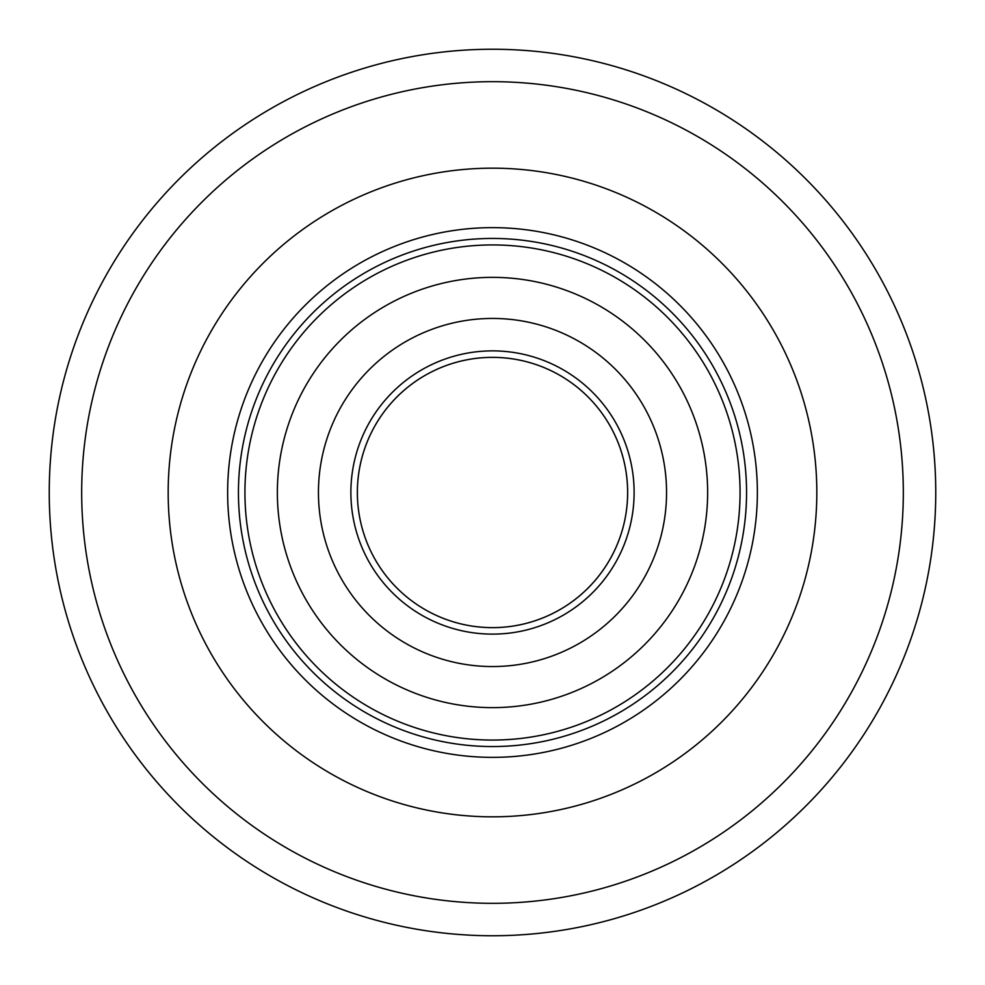 <?xml version="1.0" encoding="UTF-8"?>
<svg xmlns="http://www.w3.org/2000/svg" width="985" height="985" viewBox="0 0 985 985"><rect width="100%" height="100%" fill="white"/><g stroke="black" fill="none" stroke-linecap="round" stroke-linejoin="round"><path stroke-width="1.48" d="M935.75 492.5A443.25 443.25 0 0 1 492.5 935.75A443.25 443.25 0 0 1 49.25 492.5A443.25 443.25 0 0 1 492.5 49.25A443.25 443.25 0 0 1 935.75 492.5A443.25 443.25 0 0 0 492.5 49.25A443.25 443.25 0 0 0 49.25 492.5M168.176 492.5A324.324 324.324 0 0 1 492.5 168.176A324.324 324.324 0 0 1 816.824 492.5A324.324 324.324 0 0 1 492.5 816.824A324.324 324.324 0 0 1 168.176 492.5A324.324 324.324 0 0 1 492.5 168.176A324.324 324.324 0 0 1 816.824 492.5A324.324 324.324 0 0 1 492.5 816.824A324.324 324.324 0 0 1 168.176 492.5M227.633 492.5A264.866 264.866 0 0 1 492.5 227.633A264.866 264.866 0 0 1 757.366 492.5A264.866 264.866 0 0 1 492.5 757.366A264.866 264.866 0 0 1 227.633 492.5M627.42 484.755A135.142 135.142 0 0 1 500.245 627.42A135.142 135.142 0 0 1 359.894 466.484A135.142 135.142 0 0 1 518.516 359.894A135.142 135.142 0 0 1 625.106 518.516A135.142 135.142 0 0 1 466.484 625.106A135.142 135.142 0 0 1 359.894 466.484A135.142 135.142 0 0 1 518.516 359.894A135.142 135.142 0 0 1 625.106 518.516A135.142 135.142 0 0 1 466.484 625.106A135.142 135.142 0 0 1 359.894 466.484A135.142 135.142 0 0 1 518.516 359.894A135.142 135.142 0 0 1 625.106 518.516A135.142 135.142 0 0 0 518.516 359.894A135.142 135.142 0 0 0 357.58 500.245A135.142 135.142 0 0 1 484.755 357.58A135.142 135.142 0 0 1 627.42 484.755A135.142 135.142 0 0 0 484.755 357.58A135.142 135.142 0 0 0 357.58 500.245M281.39 451.081A215.136 215.136 0 0 1 533.919 281.39A215.136 215.136 0 0 1 703.61 533.919A215.136 215.136 0 0 1 451.081 703.61A215.136 215.136 0 0 1 281.39 451.081M741.803 541.418A254.056 254.056 0 0 1 443.582 741.803A254.056 254.056 0 0 1 243.197 443.582A254.056 254.056 0 0 1 541.418 243.197A254.056 254.056 0 0 1 741.803 541.418A254.056 254.056 0 0 0 541.418 243.197A254.056 254.056 0 0 0 243.197 443.582M663.299 526.015A174.062 174.062 0 0 1 458.985 663.299A174.062 174.062 0 0 1 321.701 458.985A174.062 174.062 0 0 1 526.015 321.701A174.062 174.062 0 0 1 663.299 526.015A174.062 174.062 0 0 0 526.015 321.701A174.062 174.062 0 0 0 321.701 458.985M81.681 492.5A410.819 410.819 0 0 0 492.5 903.319A410.819 410.819 0 0 0 903.319 492.5A410.819 410.819 0 0 0 492.5 81.681A410.819 410.819 0 0 0 81.681 492.5M735.438 540.162A247.567 247.567 0 0 1 444.838 735.438A247.567 247.567 0 0 1 249.562 444.838A247.567 247.567 0 0 1 540.162 249.562A247.567 247.567 0 0 1 735.438 540.162M631.471 519.772A141.618 141.618 0 0 1 465.228 631.471A141.618 141.618 0 0 1 353.529 465.228A141.618 141.618 0 0 1 519.772 353.529A141.618 141.618 0 0 1 631.471 519.772"/></g></svg>
